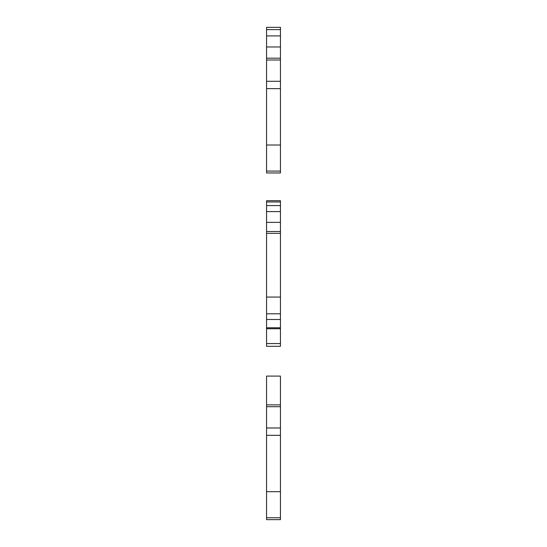 <?xml version="1.0" encoding="UTF-8"?>
<svg xmlns="http://www.w3.org/2000/svg" width="547" height="547" viewBox="0 0 547 547"><rect width="100%" height="100%" fill="white"/><g stroke="black" fill="none" stroke-linecap="round" stroke-linejoin="round"><path stroke-width="0.82" d="M266.56 517.756L280.44 517.756L280.44 519.65L266.56 519.65L266.56 491.691L280.44 491.691L280.44 517.756M266.56 491.691L266.56 435.33L280.44 435.33L280.44 491.691M266.56 343.578L266.56 222.362L280.44 222.362L280.44 346.306L266.56 346.306L266.56 343.578L280.44 343.578M266.56 222.362L266.56 211.6L280.44 211.6L280.44 222.362M266.56 211.6L266.56 205.576L280.44 205.576L280.44 211.6M266.56 205.576L266.56 201.98L280.44 201.98L280.44 205.576M266.56 201.98L266.56 200.694L280.44 200.694L280.44 201.98M266.56 171.067L266.56 81.291L280.44 81.291L280.44 172.961L266.56 172.961L266.56 171.067L280.44 171.067M266.56 81.291L266.56 60.006L280.44 60.006L280.44 81.291M266.56 231.525L280.44 231.525M266.56 328.733L280.44 328.733M266.56 327.783L280.44 327.783M266.56 313.807L280.44 313.807M266.56 297.062L280.44 297.062M266.56 233.343L280.44 233.343M266.56 60.006L266.56 46.974L280.44 46.974L280.44 60.006M266.56 46.974L266.56 35.911L280.44 35.911L280.44 46.974M266.56 35.911L266.56 29.62L280.44 29.62L280.44 35.911M266.56 29.62L266.56 27.35L280.44 27.35L280.44 29.62M266.56 58.187L280.44 58.187M266.56 145.01L280.44 145.01M266.56 88.641L280.44 88.641M266.56 435.33L266.56 427.98L280.44 427.98L280.44 435.33M266.56 427.98L266.56 406.688L280.44 406.688L280.44 427.98M266.56 406.688L266.56 404.869L280.44 404.869L280.44 406.688M266.56 404.869L266.56 376.083L280.44 376.083L280.44 404.869M266.56 319.489L280.44 319.489"/></g></svg>
